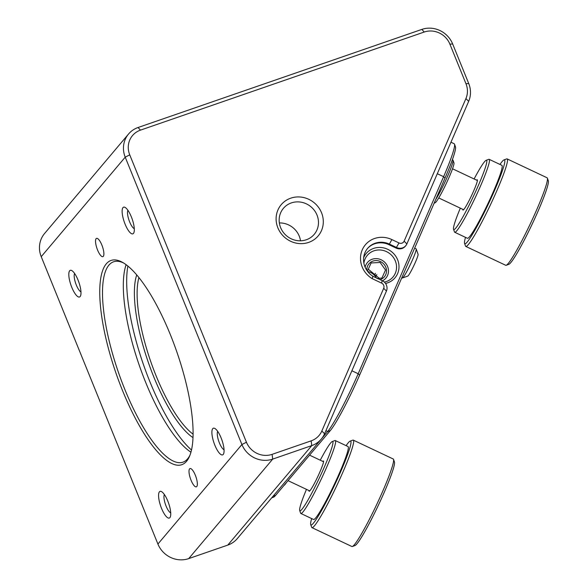 <?xml version="1.0" encoding="UTF-8"?>
<svg xmlns="http://www.w3.org/2000/svg" width="588" height="588" viewBox="0 0 588 588"><rect width="100%" height="100%" fill="white"/><g stroke="black" fill="none" stroke-linecap="round" stroke-linejoin="round"><path stroke-width="0.88" d="M103.297 256.361A9.68 2.889 70.9 0 1 102.871 256.662A9.68 2.889 70.9 0 1 97.27 249.261A9.68 2.889 70.9 0 1 96.116 238.677A9.68 2.889 70.9 0 1 96.542 238.368A9.68 2.889 70.9 0 1 102.15 245.777A9.68 2.889 70.9 0 1 103.297 256.361M196.767 486.548A9.68 2.889 70.9 0 1 196.341 486.857A9.68 2.889 70.9 0 1 190.74 479.448A9.68 2.889 70.9 0 1 189.586 468.864A9.68 2.889 70.9 0 1 190.02 468.562A9.68 2.889 70.9 0 1 195.62 475.971A9.68 2.889 70.9 0 1 196.767 486.548M169.903 517.616A14.112 4.212 70.9 0 1 161.553 508.407A14.112 4.212 70.9 0 1 159.429 491.825A14.112 4.212 70.9 0 1 161.524 491.619A14.112 4.212 70.9 0 1 168.646 503.35A14.112 4.212 70.9 0 1 170.292 516.97A14.112 4.212 70.9 0 1 169.903 517.616M164.375 494.537A10.084 3.006 -109.1 0 0 165.463 504.445A10.084 3.006 -109.1 0 0 170.726 512.912M80.137 296.565A14.112 4.212 70.9 0 1 71.795 287.356A14.112 4.212 70.9 0 1 69.671 270.774A14.112 4.212 70.9 0 1 71.765 270.568A14.112 4.212 70.9 0 1 78.88 282.291A14.112 4.212 70.9 0 1 80.527 295.911A14.112 4.212 70.9 0 1 80.137 296.565M74.61 273.486A10.084 3.006 -109.1 0 0 75.698 283.394A10.084 3.006 -109.1 0 0 80.96 291.861M223.219 454.45A14.112 4.212 70.9 0 1 214.87 445.241A14.112 4.212 70.9 0 1 212.746 428.667A14.112 4.212 70.9 0 1 214.848 428.454A14.112 4.212 70.9 0 1 221.963 440.184A14.112 4.212 70.9 0 1 223.609 453.804A14.112 4.212 70.9 0 1 223.219 454.45M217.692 431.371A10.084 3.006 -109.1 0 0 218.78 441.279A10.084 3.006 -109.1 0 0 224.043 449.746M133.461 233.399A14.112 4.212 70.9 0 1 125.112 224.19A14.112 4.212 70.9 0 1 122.988 207.608A14.112 4.212 70.9 0 1 125.082 207.402A14.112 4.212 70.9 0 1 132.197 219.126A14.112 4.212 70.9 0 1 133.844 232.745A14.112 4.212 70.9 0 1 133.461 233.399M127.927 210.32A10.084 3.006 -109.1 0 0 129.022 220.228A10.084 3.006 -109.1 0 0 134.284 228.695M170.255 334.403A108.067 32.222 -109.1 0 0 122.407 262.299A108.067 32.222 -109.1 0 0 122.627 390.822A108.067 32.222 -109.1 0 0 189.498 456.354A108.067 32.222 -109.1 0 0 170.255 334.403M123.576 262.976A106.024 31.605 -109.1 0 0 113.646 261.77A106.024 31.605 -109.1 0 0 124.928 389.653A106.024 31.605 -109.1 0 0 182.934 462.175A106.024 31.605 -109.1 0 0 189.998 455.097M126.119 264.688A106.024 31.605 -109.1 0 0 145.714 382.465A106.024 31.605 -109.1 0 0 190.938 452.187M367.36 248.68A19.206 18.052 -139.8 0 1 374.674 243.807A19.206 18.052 -139.8 0 1 389.013 244.711L396.091 248.062A8.063 7.578 40.2 0 0 402.118 248.437A8.063 7.578 40.2 0 0 405.286 246.269L405.771 245.703A8.063 7.578 -139.8 0 1 402.596 247.871A8.063 7.578 -139.8 0 1 396.577 247.489L389.491 244.145A19.206 18.052 40.2 0 0 367.603 248.393A19.206 18.052 40.2 0 0 364.95 266.776A19.206 18.052 40.2 0 0 372.968 276.286L382.2 280.645A8.063 7.578 -139.8 0 1 386.448 285.121A8.063 7.578 -139.8 0 1 386.434 291.067L324.576 433.782A24.196 22.741 -139.8 0 1 321.283 439.096A24.196 22.741 -139.8 0 1 311.772 445.594L272.714 459.096A24.196 22.741 -139.8 0 1 241.911 444.535L125.222 157.165A24.196 22.741 -139.8 0 1 128.559 134.005A24.196 22.741 -139.8 0 1 138.07 127.508L421.853 29.4A24.196 22.741 -139.8 0 1 452.657 43.96L468.717 83.511A24.196 22.741 -139.8 0 1 468.665 101.349L406.867 243.932A8.063 7.578 -139.8 0 1 405.771 245.703M138.93 277.558A90.14 26.872 -109.1 0 0 156.151 375.923A90.14 26.872 -109.1 0 0 193.07 434.142M192.982 437.59A92.191 27.489 70.9 0 1 148.191 362.01A92.191 27.489 70.9 0 1 136.732 274.905M127.89 266.063A110.052 32.81 -109.1 0 0 149.918 381.759A110.052 32.81 -109.1 0 0 191.482 450.011M383.699 285.327A4.035 3.793 40.2 0 0 381.575 283.093L372.13 278.624A23.241 21.844 -139.8 0 1 362.774 248.724A23.241 21.844 -139.8 0 1 391.895 239.595L398.98 242.94A4.035 3.793 40.2 0 0 404.125 241.161L465.924 98.578A20.161 18.948 40.2 0 0 465.968 83.716L449.908 44.166A20.161 18.948 40.2 0 0 424.235 32.031L140.458 130.139A20.161 18.948 40.2 0 0 129.742 154.85L246.438 442.227A20.161 18.948 40.2 0 0 272.104 454.355L311.162 440.853A20.161 18.948 40.2 0 0 321.834 431.011L383.692 288.296A4.035 3.793 40.2 0 0 383.699 285.327M280.623 227.629A20.161 18.948 40.2 0 0 306.297 239.764A20.161 18.948 40.2 0 0 314.227 234.347A20.161 18.948 40.2 0 0 317.005 215.054A20.161 18.948 40.2 0 0 291.332 202.919A20.161 18.948 40.2 0 0 283.409 208.336A20.161 18.948 40.2 0 0 280.623 227.629M290.729 198.185A24.196 22.741 40.2 0 0 277.874 227.835A24.196 22.741 40.2 0 0 308.678 242.396A24.196 22.741 40.2 0 0 321.533 212.738A24.196 22.741 40.2 0 0 290.729 198.185M300.512 240.801A20.161 18.948 40.2 0 0 299.233 236.104A20.161 18.948 40.2 0 0 279.344 222.94M128.559 134.005L44.563 233.517A24.196 22.741 40.2 0 0 41.226 256.669L157.915 544.04A24.196 22.741 40.2 0 0 188.719 558.6L227.776 545.098A24.196 22.741 40.2 0 0 237.287 538.601L321.283 439.096M372.968 276.286L372.13 278.624M368.213 269.157L379.4 278.396M384.331 282.078A16.802 15.788 40.2 0 0 386.397 281.52A16.802 15.788 40.2 0 0 393.005 277.007A16.802 15.788 40.2 0 0 393.262 257.228A16.802 15.788 40.2 0 0 373.931 250.826A16.802 15.788 40.2 0 0 367.331 255.332A16.802 15.788 40.2 0 0 363.899 263.255M385.522 283.431A18.845 17.713 40.2 0 0 387.61 282.857A18.845 17.713 40.2 0 0 397.62 259.756A18.845 17.713 40.2 0 0 373.623 248.415A18.845 17.713 40.2 0 0 363.656 257.595M271.7 497.838L273.604 497.147A49.172 4.564 -64.7 0 0 275.662 495.309L330.287 430.6A49.172 4.564 -64.7 0 0 359.591 375.159L445.006 178.105A49.172 4.564 -64.7 0 0 455.472 146.86L454.517 144.148A51.215 4.755 -64.7 0 0 454.208 143.759L450.952 142.222M437.303 173.717L443.609 176.694L358.195 373.748L351.889 370.771M325.921 430.673L327.678 431.504A51.215 4.755 -64.7 0 0 358.195 373.748L359.591 375.159M330.287 430.6L327.678 431.504L321.768 438.494M375.467 273.266A103.459 9.614 -64.7 0 0 374.409 275.25M375.651 276.801A105.509 9.798 115.3 0 1 376.812 274.618M445.006 178.105L443.609 176.694A51.215 4.755 -64.7 0 0 454.517 144.148M286.444 482.542A22.182 2.058 115.3 0 1 284.996 484.534A22.182 2.058 115.3 0 1 284.07 485.365L284.055 485.365M435.598 199.81A24.196 2.249 -64.7 0 0 447.365 176.738A24.196 2.249 -64.7 0 0 453.025 160.208L453.965 162.876A22.182 2.058 115.3 0 1 447.35 181.2A22.182 2.058 115.3 0 1 436.024 201.978A22.182 2.058 115.3 0 1 435.091 202.809L434.142 203.154M453.025 160.208A24.196 2.249 -64.7 0 0 452.878 160.024L452.348 159.774M416.201 248.952L418.083 254.281A12.098 1.125 115.3 0 1 418.039 255.052A12.098 1.125 115.3 0 1 413.166 267.048A12.098 1.125 115.3 0 1 407.793 276.066L402.479 277.992A16.133 1.499 -64.7 0 0 409.645 265.974A16.133 1.499 -64.7 0 0 416.142 249.981A16.133 1.499 -64.7 0 0 416.201 248.952A16.133 1.499 -64.7 0 0 416.106 248.827L414.65 248.136M401.81 277.756L402.317 277.999A16.133 1.499 -64.7 0 0 402.479 277.992M377.143 278.587L381.921 278.036L385.537 270.024L380.135 262.483L371.109 262.961L367.485 270.972M380.054 279.631A10.084 9.474 40.2 0 0 386.25 268.65A10.084 9.474 40.2 0 0 375.563 260.587A10.084 9.474 40.2 0 0 366.868 270.377M382.501 280.792A12.098 11.37 40.2 0 0 387.896 267.371A12.098 11.37 40.2 0 0 375.335 258.639A12.098 11.37 40.2 0 0 365.126 267.202M367.765 271.516A12.098 11.37 -139.8 0 1 376.305 277.859M393.519 459.375L394.467 462.036A46.379 4.307 115.3 0 1 389.624 479.286A46.379 4.307 115.3 0 1 370.087 521.931A46.379 4.307 115.3 0 1 355.005 545.532L352.344 546.502A48.392 4.498 -64.7 0 0 368.088 521.865A48.392 4.498 -64.7 0 0 388.47 477.375A48.392 4.498 -64.7 0 0 393.519 459.375A48.392 4.498 -64.7 0 0 393.232 459L353.3 440.125A48.392 4.498 115.3 0 1 348.537 458.5A48.392 4.498 115.3 0 1 327.2 504.813A48.392 4.498 115.3 0 1 311.941 527.634A48.392 4.498 115.3 0 1 311.655 527.267L310.714 524.599A46.379 4.307 -64.7 0 0 324.701 504.783A46.379 4.307 -64.7 0 0 346.06 458.699A46.379 4.307 -64.7 0 0 350.169 441.103A46.379 4.307 -64.7 0 0 346.111 445.653M311.941 527.634L351.874 546.509A48.392 4.498 -64.7 0 0 352.344 546.502M311.647 518.579A46.379 4.307 -64.7 0 0 310.714 524.599M332.279 441.529L334.94 440.566A40.329 3.748 115.3 0 1 335.329 440.559A40.329 3.748 115.3 0 1 331.36 455.869A40.329 3.748 115.3 0 1 313.58 494.464A40.329 3.748 115.3 0 1 300.865 513.478A40.329 3.748 115.3 0 1 300.622 513.17L299.682 510.509A38.316 3.557 -64.7 0 0 311.243 494.133A38.316 3.557 -64.7 0 0 328.883 456.067A38.316 3.557 -64.7 0 0 332.279 441.529A38.316 3.557 -64.7 0 0 320.254 460.198M300.865 513.478L313.573 519.483A40.329 3.748 -64.7 0 0 326.289 500.469A40.329 3.748 -64.7 0 0 344.068 461.874A40.329 3.748 -64.7 0 0 348.037 446.564L335.329 440.559M306.473 489.37A38.316 3.557 -64.7 0 0 303.68 496.257A38.316 3.557 -64.7 0 0 299.682 510.509M322.805 461.396A16.736 1.558 115.3 0 1 321.79 467.386A16.736 1.558 115.3 0 1 313.478 485.122A16.736 1.558 115.3 0 1 309.016 490.568M350.169 441.103L352.829 440.14A48.392 4.498 115.3 0 1 353.3 440.125M547.377 178.157L548.317 180.817A46.379 4.307 115.3 0 1 537.719 211.959A46.379 4.307 115.3 0 1 515.323 256.059A46.379 4.307 115.3 0 1 508.855 264.321L506.202 265.284A48.392 4.498 -64.7 0 0 512.949 256.669A48.392 4.498 -64.7 0 0 536.315 210.644A48.392 4.498 -64.7 0 0 547.377 178.157A48.392 4.498 -64.7 0 0 547.09 177.782L507.15 158.914A48.392 4.498 115.3 0 1 497.235 189.806A48.392 4.498 115.3 0 1 473.017 237.795A48.392 4.498 115.3 0 1 465.792 246.423A48.392 4.498 115.3 0 1 465.505 246.049L464.564 243.388A46.379 4.307 -64.7 0 0 471.76 235.472A46.379 4.307 -64.7 0 0 495.772 187.623A46.379 4.307 -64.7 0 0 504.026 159.885A46.379 4.307 -64.7 0 0 499.969 164.434M504.026 159.885L506.68 158.922A48.392 4.498 115.3 0 1 507.15 158.914M486.136 160.318L488.79 159.348A40.329 3.748 115.3 0 1 489.187 159.341A40.329 3.748 115.3 0 1 480.918 185.088A40.329 3.748 115.3 0 1 460.735 225.079A40.329 3.748 115.3 0 1 454.722 232.267A40.329 3.748 115.3 0 1 454.48 231.959L453.539 229.291A38.316 3.557 -64.7 0 0 459.478 222.756A38.316 3.557 -64.7 0 0 479.316 183.228A38.316 3.557 -64.7 0 0 486.136 160.318A38.316 3.557 -64.7 0 0 480.793 167.132A38.316 3.557 -64.7 0 0 474.112 178.98M454.722 232.267L467.423 238.272A40.329 3.748 -64.7 0 0 473.443 231.084A40.329 3.748 -64.7 0 0 493.626 191.093A40.329 3.748 -64.7 0 0 501.887 165.346L489.187 159.341M476.655 180.185A16.736 1.558 115.3 0 1 474.67 188.594A16.736 1.558 115.3 0 1 465.483 207.094A16.736 1.558 115.3 0 1 462.866 209.35M460.323 208.152A38.316 3.557 -64.7 0 0 453.539 229.291M465.505 237.361A46.379 4.307 -64.7 0 0 464.564 243.388M465.792 246.423L505.731 265.291A48.392 4.498 -64.7 0 0 506.202 265.284M396.091 248.062L398.98 242.94M381.575 283.093L382.2 280.645M140.458 130.139L138.07 127.508M129.742 154.85L125.222 157.165L41.226 256.669M246.438 442.227L241.911 444.535L157.915 544.04M272.104 454.355L272.714 459.096L188.719 558.6M311.162 440.853L311.772 445.594L227.776 545.098M321.834 431.011L324.576 433.782M383.692 288.296L386.434 291.067M389.013 244.711L391.895 239.595M421.853 29.4L424.235 32.031M452.657 43.96L449.908 44.166M468.717 83.511L465.968 83.716M468.665 101.349L465.924 98.578M406.867 243.932L404.125 241.161M275.662 495.309L273.075 496.206M323.547 461.756L309.567 455.149M309.766 490.921L288.032 480.653M463.616 209.71L438.736 197.95M477.405 180.538L452.525 168.778"/></g></svg>

